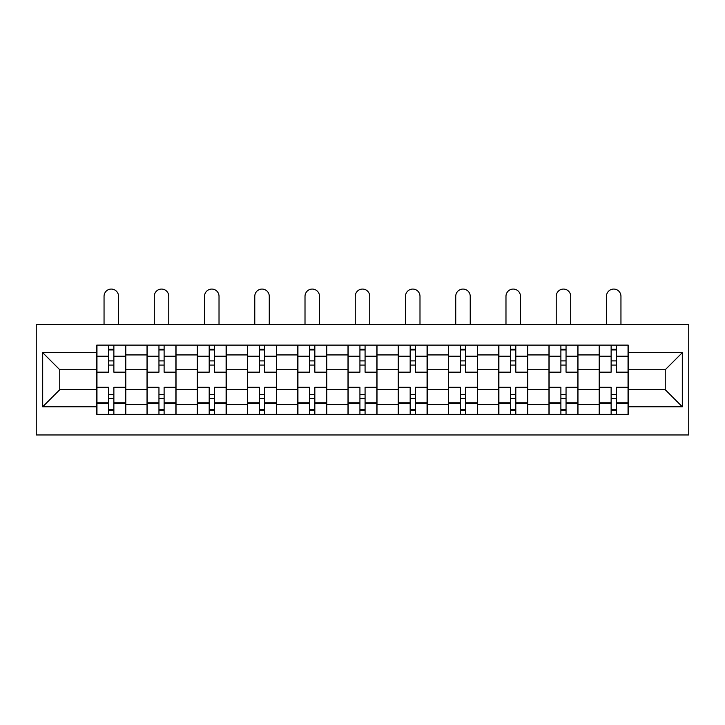 <?xml version="1.0" encoding="UTF-8"?>
<svg xmlns="http://www.w3.org/2000/svg" width="725" height="725" viewBox="0 0 725 725"><rect width="100%" height="100%" fill="white"/><g stroke="black" fill="none" stroke-linecap="round" stroke-linejoin="round"><path stroke-width="1.09" d="M36.25 434.964L688.75 434.964L688.75 324.492L36.25 324.492L36.25 434.964M147.039 414.347L147.039 354.933L125.788 354.933L125.788 414.347M125.788 354.933L125.788 345.109M147.039 354.933L147.039 345.109M176.021 345.109L176.021 414.347M197.282 414.347L197.282 345.109M226.263 345.109L226.263 414.347M247.524 414.347L247.524 345.109M276.506 345.109L276.506 414.347M297.767 414.347L297.767 345.109M326.748 345.109L326.748 414.347M348.009 414.347L348.009 345.109M376.991 345.109L376.991 414.347M398.252 414.347L398.252 345.109M427.233 345.109L427.233 414.347M448.494 414.347L448.494 345.109M477.476 345.109L477.476 414.347M498.737 414.347L498.737 345.109M527.718 345.109L527.718 414.347M548.979 414.347L548.979 345.109M577.961 345.109L577.961 414.347M599.213 414.347L599.213 345.109M599.213 389.715L577.961 389.715M548.979 389.715L527.718 389.715M498.737 389.715L477.476 389.715M448.494 389.715L427.233 389.715M398.252 389.715L376.991 389.715M348.009 389.715L326.748 389.715M297.767 389.715L276.506 389.715M247.524 389.715L226.263 389.715M197.282 389.715L176.021 389.715M147.039 389.715L125.788 389.715M599.213 369.741L577.961 369.741M548.979 369.741L527.718 369.741M498.737 369.741L477.476 369.741M448.494 369.741L427.233 369.741M398.252 369.741L376.991 369.741M348.009 369.741L326.748 369.741M297.767 369.741L276.506 369.741M247.524 369.741L226.263 369.741M197.282 369.741L176.021 369.741M147.039 369.741L125.788 369.741M59.758 389.715L96.797 389.715L96.797 369.741L59.758 369.741L59.758 389.715L42.693 406.779L42.693 352.676L96.797 352.676L96.797 369.741M628.203 369.741L628.203 389.715L665.242 389.715L665.242 369.741L628.203 369.741L628.203 345.109L96.797 345.109L96.797 352.676M628.203 352.676L682.307 352.676L682.307 406.779L628.203 406.779L628.203 389.715M96.797 389.715L96.797 414.347L628.203 414.347L628.203 406.779M96.797 406.779L42.693 406.779M113.87 409.516L108.714 409.516M108.714 349.939L113.87 349.939M164.113 409.516L158.956 409.516M158.956 349.939L164.113 349.939M214.355 409.516L209.199 409.516M209.199 349.939L214.355 349.939M264.589 409.516L259.441 409.516M259.441 349.939L264.589 349.939M314.831 409.516L309.684 409.516M309.684 349.939L314.831 349.939M365.074 409.516L359.926 409.516M359.926 349.939L365.074 349.939M415.316 409.516L410.169 409.516M410.169 349.939L415.316 349.939M465.559 409.516L460.411 409.516M460.411 349.939L465.559 349.939M515.801 409.516L510.645 409.516M510.645 349.939L515.801 349.939M566.044 409.516L560.887 409.516M560.887 349.939L566.044 349.939M616.286 409.516L611.13 409.516M611.13 349.939L616.286 349.939M42.693 352.676L59.758 369.741M665.242 389.715L682.307 406.779M665.242 369.741L682.307 352.676M125.624 414.347L125.624 372.161L113.87 372.161L113.87 345.109M108.714 345.109L108.714 372.161L96.96 372.161L96.96 345.109M118.538 324.492L118.538 296.317A7.25 7.25 0 0 0 111.287 289.067A7.25 7.25 0 0 0 104.047 296.317L104.047 324.492M125.624 372.161L125.624 345.109M96.96 414.347L96.96 387.295L108.714 387.295L108.714 414.347M113.87 414.347L113.87 387.295L125.624 387.295M108.714 365.074L113.87 365.074M96.96 387.295L96.96 372.161M113.87 394.382L108.714 394.382M113.87 410.16L108.714 410.16M108.714 398.569L113.87 398.569M113.87 360.887L108.714 360.887M108.714 349.296L113.87 349.296M175.867 414.347L175.867 372.161L164.113 372.161L164.113 345.109M158.956 345.109L158.956 372.161L147.202 372.161L147.202 345.109M168.78 324.492L168.78 296.317A7.25 7.25 0 0 0 161.53 289.067A7.25 7.25 0 0 0 154.289 296.317L154.289 324.492M175.867 372.161L175.867 345.109M147.202 414.347L147.202 387.295L158.956 387.295L158.956 414.347M164.113 414.347L164.113 387.295L175.867 387.295M158.956 365.074L164.113 365.074M147.202 387.295L147.202 372.161M164.113 394.382L158.956 394.382M164.113 410.16L158.956 410.16M158.956 398.569L164.113 398.569M164.113 360.887L158.956 360.887M158.956 349.296L164.113 349.296M226.109 414.347L226.109 372.161L214.355 372.161L214.355 345.109M209.199 345.109L209.199 372.161L197.445 372.161L197.445 345.109M219.023 324.492L219.023 296.317A7.25 7.25 0 0 0 211.773 289.067A7.25 7.25 0 0 0 204.532 296.317L204.532 324.492M226.109 372.161L226.109 345.109M197.445 414.347L197.445 387.295L209.199 387.295L209.199 414.347M214.355 414.347L214.355 387.295L226.109 387.295M209.199 365.074L214.355 365.074M197.445 387.295L197.445 372.161M214.355 394.382L209.199 394.382M214.355 410.16L209.199 410.16M209.199 398.569L214.355 398.569M214.355 360.887L209.199 360.887M209.199 349.296L214.355 349.296M276.352 414.347L276.352 372.161L264.589 372.161L264.589 345.109M259.441 345.109L259.441 372.161L247.687 372.161L247.687 345.109M269.265 324.492L269.265 296.317A7.25 7.25 0 0 0 262.015 289.067A7.25 7.25 0 0 0 254.774 296.317L254.774 324.492M276.352 372.161L276.352 345.109M247.687 414.347L247.687 387.295L259.441 387.295L259.441 414.347M264.589 414.347L264.589 387.295L276.352 387.295M259.441 365.074L264.589 365.074M247.687 387.295L247.687 372.161M264.589 394.382L259.441 394.382M264.589 410.16L259.441 410.16M259.441 398.569L264.589 398.569M264.589 360.887L259.441 360.887M259.441 349.296L264.589 349.296M326.594 414.347L326.594 372.161L314.831 372.161L314.831 345.109M309.684 345.109L309.684 372.161L297.93 372.161L297.93 345.109M319.507 324.492L319.507 296.317A7.25 7.25 0 0 0 312.257 289.067A7.25 7.25 0 0 0 305.007 296.317L305.007 324.492M326.594 372.161L326.594 345.109M297.93 414.347L297.93 387.295L309.684 387.295L309.684 414.347M314.831 414.347L314.831 387.295L326.594 387.295M309.684 365.074L314.831 365.074M297.93 387.295L297.93 372.161M314.831 394.382L309.684 394.382M314.831 410.16L309.684 410.16M309.684 398.569L314.831 398.569M314.831 360.887L309.684 360.887M309.684 349.296L314.831 349.296M376.828 414.347L376.828 372.161L365.074 372.161L365.074 345.109M359.926 345.109L359.926 372.161L348.172 372.161L348.172 345.109M369.75 324.492L369.75 296.317A7.25 7.25 0 0 0 362.5 289.067A7.25 7.25 0 0 0 355.25 296.317L355.25 324.492M376.828 372.161L376.828 345.109M348.172 414.347L348.172 387.295L359.926 387.295L359.926 414.347M365.074 414.347L365.074 387.295L376.828 387.295M359.926 365.074L365.074 365.074M348.172 387.295L348.172 372.161M365.074 394.382L359.926 394.382M365.074 410.16L359.926 410.16M359.926 398.569L365.074 398.569M365.074 360.887L359.926 360.887M359.926 349.296L365.074 349.296M427.07 414.347L427.07 372.161L415.316 372.161L415.316 345.109M410.169 345.109L410.169 372.161L398.406 372.161L398.406 345.109M419.993 324.492L419.993 296.317A7.25 7.25 0 0 0 412.743 289.067A7.25 7.25 0 0 0 405.493 296.317L405.493 324.492M427.07 372.161L427.07 345.109M398.406 414.347L398.406 387.295L410.169 387.295L410.169 414.347M415.316 414.347L415.316 387.295L427.07 387.295M410.169 365.074L415.316 365.074M398.406 387.295L398.406 372.161M415.316 394.382L410.169 394.382M415.316 410.16L410.169 410.16M410.169 398.569L415.316 398.569M415.316 360.887L410.169 360.887M410.169 349.296L415.316 349.296M477.313 414.347L477.313 372.161L465.559 372.161L465.559 345.109M460.411 345.109L460.411 372.161L448.648 372.161L448.648 345.109M470.226 324.492L470.226 296.317A7.25 7.25 0 0 0 462.985 289.067A7.25 7.25 0 0 0 455.735 296.317L455.735 324.492M477.313 372.161L477.313 345.109M448.648 414.347L448.648 387.295L460.411 387.295L460.411 414.347M465.559 414.347L465.559 387.295L477.313 387.295M460.411 365.074L465.559 365.074M448.648 387.295L448.648 372.161M465.559 394.382L460.411 394.382M465.559 410.16L460.411 410.16M460.411 398.569L465.559 398.569M465.559 360.887L460.411 360.887M460.411 349.296L465.559 349.296M527.555 414.347L527.555 372.161L515.801 372.161L515.801 345.109M510.645 345.109L510.645 372.161L498.891 372.161L498.891 345.109M520.468 324.492L520.468 296.317A7.25 7.25 0 0 0 513.228 289.067A7.25 7.25 0 0 0 505.978 296.317L505.978 324.492M527.555 372.161L527.555 345.109M498.891 414.347L498.891 387.295L510.645 387.295L510.645 414.347M515.801 414.347L515.801 387.295L527.555 387.295M510.645 365.074L515.801 365.074M498.891 387.295L498.891 372.161M515.801 394.382L510.645 394.382M515.801 410.16L510.645 410.16M510.645 398.569L515.801 398.569M515.801 360.887L510.645 360.887M510.645 349.296L515.801 349.296M577.798 414.347L577.798 372.161L566.044 372.161L566.044 345.109M560.887 345.109L560.887 372.161L549.133 372.161L549.133 345.109M570.711 324.492L570.711 296.317A7.25 7.25 0 0 0 563.47 289.067A7.25 7.25 0 0 0 556.22 296.317L556.22 324.492M577.798 372.161L577.798 345.109M549.133 414.347L549.133 387.295L560.887 387.295L560.887 414.347M566.044 414.347L566.044 387.295L577.798 387.295M560.887 365.074L566.044 365.074M549.133 387.295L549.133 372.161M566.044 394.382L560.887 394.382M566.044 410.16L560.887 410.16M560.887 398.569L566.044 398.569M566.044 360.887L560.887 360.887M560.887 349.296L566.044 349.296M628.04 414.347L628.04 372.161L616.286 372.161L616.286 345.109M611.13 345.109L611.13 372.161L599.376 372.161L599.376 345.109M620.953 324.492L620.953 296.317A7.25 7.25 0 0 0 613.713 289.067A7.25 7.25 0 0 0 606.463 296.317L606.463 324.492M628.04 372.161L628.04 345.109M599.376 414.347L599.376 387.295L611.13 387.295L611.13 414.347M616.286 414.347L616.286 387.295L628.04 387.295M611.13 365.074L616.286 365.074M599.376 387.295L599.376 372.161M616.286 394.382L611.13 394.382M616.286 410.16L611.13 410.16M611.13 398.569L616.286 398.569M616.286 360.887L611.13 360.887M611.13 349.296L616.286 349.296M548.979 354.933L527.718 354.933M498.737 354.933L477.476 354.933M448.494 354.933L427.233 354.933M398.252 354.933L376.991 354.933M348.009 354.933L326.748 354.933M297.767 354.933L276.506 354.933M247.524 354.933L226.263 354.933M197.282 354.933L176.021 354.933M599.213 354.933L577.961 354.933M548.979 404.523L527.718 404.523M498.737 404.523L477.476 404.523M448.494 404.523L427.233 404.523M398.252 404.523L376.991 404.523M348.009 404.523L326.748 404.523M297.767 404.523L276.506 404.523M247.524 404.523L226.263 404.523M197.282 404.523L176.021 404.523M147.039 404.523L125.788 404.523M599.213 404.523L577.961 404.523M125.624 356.22L113.87 356.22M108.714 356.22L96.96 356.22M108.714 356.646L96.96 356.646M108.714 402.81L96.96 402.81M108.714 403.236L96.96 403.236M125.624 403.236L113.87 403.236M125.624 356.646L113.87 356.646M125.624 402.81L113.87 402.81M175.867 356.22L164.113 356.22M158.956 356.22L147.202 356.22M158.956 356.646L147.202 356.646M158.956 402.81L147.202 402.81M158.956 403.236L147.202 403.236M175.867 403.236L164.113 403.236M175.867 356.646L164.113 356.646M175.867 402.81L164.113 402.81M226.109 356.22L214.355 356.22M209.199 356.22L197.445 356.22M209.199 356.646L197.445 356.646M209.199 402.81L197.445 402.81M209.199 403.236L197.445 403.236M226.109 403.236L214.355 403.236M226.109 356.646L214.355 356.646M226.109 402.81L214.355 402.81M276.352 356.22L264.589 356.22M259.441 356.22L247.687 356.22M259.441 356.646L247.687 356.646M259.441 402.81L247.687 402.81M259.441 403.236L247.687 403.236M276.352 403.236L264.589 403.236M276.352 356.646L264.589 356.646M276.352 402.81L264.589 402.81M326.594 356.22L314.831 356.22M309.684 356.22L297.93 356.22M309.684 356.646L297.93 356.646M309.684 402.81L297.93 402.81M309.684 403.236L297.93 403.236M326.594 403.236L314.831 403.236M326.594 356.646L314.831 356.646M326.594 402.81L314.831 402.81M376.828 356.22L365.074 356.22M359.926 356.22L348.172 356.22M359.926 356.646L348.172 356.646M359.926 402.81L348.172 402.81M359.926 403.236L348.172 403.236M376.828 403.236L365.074 403.236M376.828 356.646L365.074 356.646M376.828 402.81L365.074 402.81M427.07 356.22L415.316 356.22M410.169 356.22L398.406 356.22M410.169 356.646L398.406 356.646M410.169 402.81L398.406 402.81M410.169 403.236L398.406 403.236M427.07 403.236L415.316 403.236M427.07 356.646L415.316 356.646M427.07 402.81L415.316 402.81M477.313 356.22L465.559 356.22M460.411 356.22L448.648 356.22M460.411 356.646L448.648 356.646M460.411 402.81L448.648 402.81M460.411 403.236L448.648 403.236M477.313 403.236L465.559 403.236M477.313 356.646L465.559 356.646M477.313 402.81L465.559 402.81M527.555 356.22L515.801 356.22M510.645 356.22L498.891 356.22M510.645 356.646L498.891 356.646M510.645 402.81L498.891 402.81M510.645 403.236L498.891 403.236M527.555 403.236L515.801 403.236M527.555 356.646L515.801 356.646M527.555 402.81L515.801 402.81M577.798 356.22L566.044 356.22M560.887 356.22L549.133 356.22M560.887 356.646L549.133 356.646M560.887 402.81L549.133 402.81M560.887 403.236L549.133 403.236M577.798 403.236L566.044 403.236M577.798 356.646L566.044 356.646M577.798 402.81L566.044 402.81M628.04 356.22L616.286 356.22M611.13 356.22L599.376 356.22M611.13 356.646L599.376 356.646M611.13 402.81L599.376 402.81M611.13 403.236L599.376 403.236M628.04 403.236L616.286 403.236M628.04 356.646L616.286 356.646M628.04 402.81L616.286 402.81"/></g></svg>
